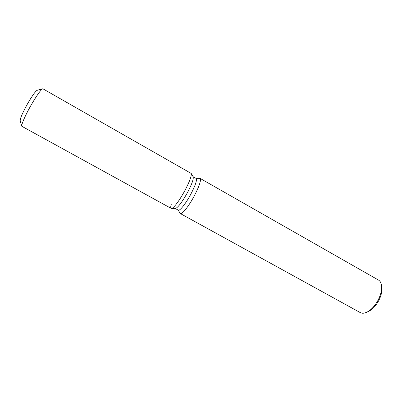 <?xml version="1.0" encoding="UTF-8"?>
<svg xmlns="http://www.w3.org/2000/svg" width="402" height="402" viewBox="0 0 402 402"><rect width="100%" height="100%" fill="white"/><g stroke="black" fill="none" stroke-linecap="round" stroke-linejoin="round"><path stroke-width="0.6" d="M20.291 121.022C19.693 119.364 22.165 113.525 27.703 103.505C32.833 94.761 36.12 90.324 37.557 90.199M175.347 208.477L175.503 208.472C178.076 207.427 182.011 202.231 187.312 192.88C191.729 184.503 193.694 179.176 193.196 176.895L193.116 176.759M171.252 204.387C170.438 207.231 170.523 208.628 171.508 208.578C174.302 207.422 178.659 201.618 184.573 191.176C189.513 181.825 191.724 175.915 191.201 173.433L42.853 88.767C40.944 89.54 37.034 94.988 31.125 105.103C25.316 115.228 20.964 125.253 21.834 126.288L171.508 208.578C174.302 207.422 178.659 201.618 184.573 191.176C189.513 181.825 191.724 175.915 191.201 173.433L193.196 176.895L191.201 173.433M175.242 208.477L178.292 210.156C179.664 211.246 185.669 203.769 190.558 194.699C195.392 185.448 197.236 180.011 196.086 178.387L193.066 176.669M178.156 210.085L180.307 213.537C181.88 214.774 188.573 206.533 193.995 196.462C199.342 186.201 201.352 180.161 200.025 178.342L195.955 178.312M180.307 213.537L360.262 312.6C362.147 313.605 364.468 313.409 367.227 312.017C371.483 309.671 375.161 305.605 378.257 299.817C380.724 294.882 381.85 290.38 381.624 286.319C381.367 283.239 380.322 281.159 378.488 280.073L200.025 178.342M368.021 311.656L369.076 311.168C372.87 309.083 376.136 305.47 378.88 300.334C381.071 295.957 382.066 291.958 381.87 288.34L381.729 287.184M21.763 126.047L20.175 120.901C19.954 118.751 22.462 112.952 27.703 103.505C32.517 95.274 35.748 90.827 37.396 90.164L42.612 88.827M381.87 288.34L381.624 286.319M369.076 311.168L367.227 312.017M175.503 208.472L171.508 208.578L175.503 208.472"/></g></svg>
